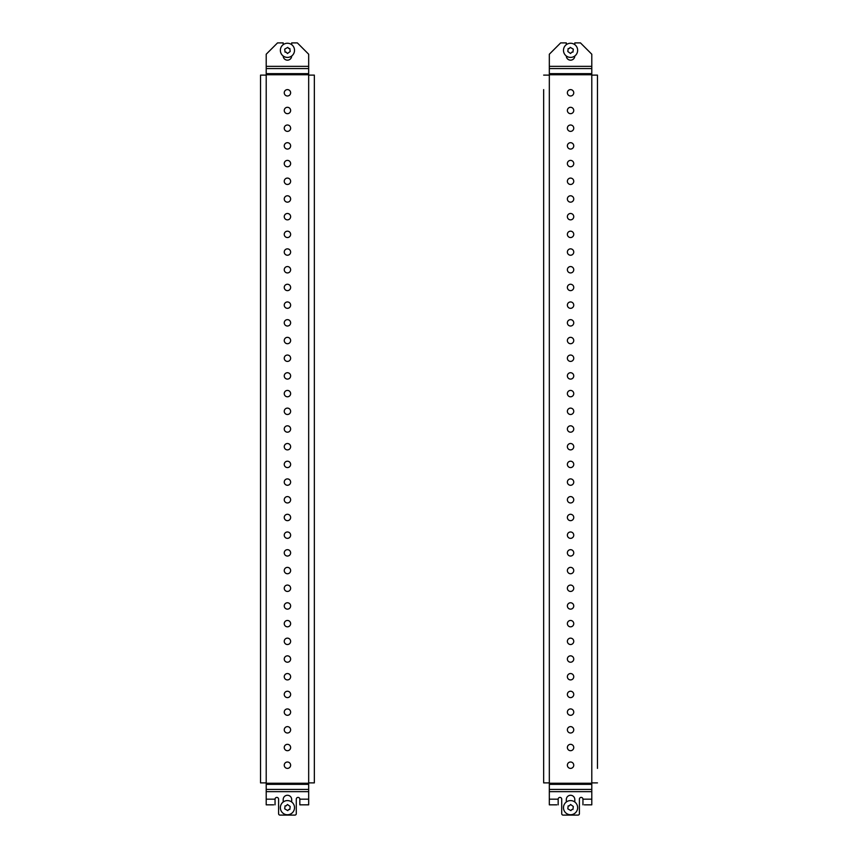 <?xml version="1.0" encoding="UTF-8"?>
<svg xmlns="http://www.w3.org/2000/svg" width="858" height="858" viewBox="0 0 858 858"><rect width="100%" height="100%" fill="white"/><g stroke="black" fill="none" stroke-linecap="round" stroke-linejoin="round"><path stroke-width="1.29" d="M287.441 744.326A3.185 3.185 0 0 0 284.255 747.511A3.185 3.185 0 0 0 287.441 750.696A3.185 3.185 0 0 0 290.626 747.511A3.185 3.185 0 0 0 287.441 744.326M287.441 762.011A3.185 3.185 0 0 0 284.255 765.197A3.185 3.185 0 0 0 287.441 768.382A3.185 3.185 0 0 0 290.626 765.197A3.185 3.185 0 0 0 287.441 762.011M287.441 726.629A3.185 3.185 0 0 0 284.255 729.815A3.185 3.185 0 0 0 287.441 733A3.185 3.185 0 0 0 290.626 729.815A3.185 3.185 0 0 0 287.441 726.629M287.441 708.933A3.185 3.185 0 0 0 284.255 712.119A3.185 3.185 0 0 0 287.441 715.304A3.185 3.185 0 0 0 290.626 712.119A3.185 3.185 0 0 0 287.441 708.933M287.441 691.237A3.185 3.185 0 0 0 284.255 694.422A3.185 3.185 0 0 0 287.441 697.608A3.185 3.185 0 0 0 290.626 694.422A3.185 3.185 0 0 0 287.441 691.237M287.441 673.541A3.185 3.185 0 0 0 284.255 676.726A3.185 3.185 0 0 0 287.441 679.911A3.185 3.185 0 0 0 290.626 676.726A3.185 3.185 0 0 0 287.441 673.541M287.441 655.844A3.185 3.185 0 0 0 284.255 659.03A3.185 3.185 0 0 0 287.441 662.215A3.185 3.185 0 0 0 290.626 659.03A3.185 3.185 0 0 0 287.441 655.844M287.441 638.148A3.185 3.185 0 0 0 284.255 641.334A3.185 3.185 0 0 0 287.441 644.519A3.185 3.185 0 0 0 290.626 641.334A3.185 3.185 0 0 0 287.441 638.148M287.441 620.463A3.185 3.185 0 0 0 284.255 623.637A3.185 3.185 0 0 0 287.441 626.823A3.185 3.185 0 0 0 290.626 623.637A3.185 3.185 0 0 0 287.441 620.463M287.441 602.766A3.185 3.185 0 0 0 284.255 605.952A3.185 3.185 0 0 0 287.441 609.137A3.185 3.185 0 0 0 290.626 605.952A3.185 3.185 0 0 0 287.441 602.766M287.441 585.07A3.185 3.185 0 0 0 284.255 588.256A3.185 3.185 0 0 0 287.441 591.441A3.185 3.185 0 0 0 290.626 588.256A3.185 3.185 0 0 0 287.441 585.07M287.441 567.374A3.185 3.185 0 0 0 284.255 570.559A3.185 3.185 0 0 0 287.441 573.745A3.185 3.185 0 0 0 290.626 570.559A3.185 3.185 0 0 0 287.441 567.374M287.441 549.678A3.185 3.185 0 0 0 284.255 552.863A3.185 3.185 0 0 0 287.441 556.048A3.185 3.185 0 0 0 290.626 552.863A3.185 3.185 0 0 0 287.441 549.678M287.441 531.981A3.185 3.185 0 0 0 284.255 535.167A3.185 3.185 0 0 0 287.441 538.352A3.185 3.185 0 0 0 290.626 535.167A3.185 3.185 0 0 0 287.441 531.981M287.441 514.285A3.185 3.185 0 0 0 284.255 517.471A3.185 3.185 0 0 0 287.441 520.656A3.185 3.185 0 0 0 290.626 517.471A3.185 3.185 0 0 0 287.441 514.285M287.441 496.589A3.185 3.185 0 0 0 284.255 499.774A3.185 3.185 0 0 0 287.441 502.96A3.185 3.185 0 0 0 290.626 499.774A3.185 3.185 0 0 0 287.441 496.589M287.441 478.903A3.185 3.185 0 0 0 284.255 482.089A3.185 3.185 0 0 0 287.441 485.274A3.185 3.185 0 0 0 290.626 482.089A3.185 3.185 0 0 0 287.441 478.903M287.441 461.207A3.185 3.185 0 0 0 284.255 464.392A3.185 3.185 0 0 0 287.441 467.578A3.185 3.185 0 0 0 290.626 464.392A3.185 3.185 0 0 0 287.441 461.207M287.441 443.511A3.185 3.185 0 0 0 284.255 446.696A3.185 3.185 0 0 0 287.441 449.882A3.185 3.185 0 0 0 290.626 446.696A3.185 3.185 0 0 0 287.441 443.511M287.441 425.815A3.185 3.185 0 0 0 284.255 429A3.185 3.185 0 0 0 287.441 432.185A3.185 3.185 0 0 0 290.626 429A3.185 3.185 0 0 0 287.441 425.815M287.441 408.118A3.185 3.185 0 0 0 284.255 411.304A3.185 3.185 0 0 0 287.441 414.489A3.185 3.185 0 0 0 290.626 411.304A3.185 3.185 0 0 0 287.441 408.118M287.441 390.422A3.185 3.185 0 0 0 284.255 393.608A3.185 3.185 0 0 0 287.441 396.793A3.185 3.185 0 0 0 290.626 393.608A3.185 3.185 0 0 0 287.441 390.422M287.441 372.726A3.185 3.185 0 0 0 284.255 375.911A3.185 3.185 0 0 0 287.441 379.097A3.185 3.185 0 0 0 290.626 375.911A3.185 3.185 0 0 0 287.441 372.726M287.441 355.04A3.185 3.185 0 0 0 284.255 358.226A3.185 3.185 0 0 0 287.441 361.411A3.185 3.185 0 0 0 290.626 358.226A3.185 3.185 0 0 0 287.441 355.04M287.441 337.344A3.185 3.185 0 0 0 284.255 340.529A3.185 3.185 0 0 0 287.441 343.715A3.185 3.185 0 0 0 290.626 340.529A3.185 3.185 0 0 0 287.441 337.344M287.441 319.648A3.185 3.185 0 0 0 284.255 322.833A3.185 3.185 0 0 0 287.441 326.019A3.185 3.185 0 0 0 290.626 322.833A3.185 3.185 0 0 0 287.441 319.648M287.441 301.952A3.185 3.185 0 0 0 284.255 305.137A3.185 3.185 0 0 0 287.441 308.322A3.185 3.185 0 0 0 290.626 305.137A3.185 3.185 0 0 0 287.441 301.952M287.441 284.255A3.185 3.185 0 0 0 284.255 287.441A3.185 3.185 0 0 0 287.441 290.626A3.185 3.185 0 0 0 290.626 287.441A3.185 3.185 0 0 0 287.441 284.255M287.441 266.559A3.185 3.185 0 0 0 284.255 269.744A3.185 3.185 0 0 0 287.441 272.93A3.185 3.185 0 0 0 290.626 269.744A3.185 3.185 0 0 0 287.441 266.559M287.441 248.863A3.185 3.185 0 0 0 284.255 252.048A3.185 3.185 0 0 0 287.441 255.234A3.185 3.185 0 0 0 290.626 252.048A3.185 3.185 0 0 0 287.441 248.863M287.441 231.177A3.185 3.185 0 0 0 284.255 234.363A3.185 3.185 0 0 0 287.441 237.537A3.185 3.185 0 0 0 290.626 234.363A3.185 3.185 0 0 0 287.441 231.177M287.441 213.481A3.185 3.185 0 0 0 284.255 216.666A3.185 3.185 0 0 0 287.441 219.852A3.185 3.185 0 0 0 290.626 216.666A3.185 3.185 0 0 0 287.441 213.481M287.441 195.785A3.185 3.185 0 0 0 284.255 198.97A3.185 3.185 0 0 0 287.441 202.156A3.185 3.185 0 0 0 290.626 198.97A3.185 3.185 0 0 0 287.441 195.785M287.441 178.089A3.185 3.185 0 0 0 284.255 181.274A3.185 3.185 0 0 0 287.441 184.459A3.185 3.185 0 0 0 290.626 181.274A3.185 3.185 0 0 0 287.441 178.089M287.441 160.392A3.185 3.185 0 0 0 284.255 163.578A3.185 3.185 0 0 0 287.441 166.763A3.185 3.185 0 0 0 290.626 163.578A3.185 3.185 0 0 0 287.441 160.392M287.441 142.696A3.185 3.185 0 0 0 284.255 145.881A3.185 3.185 0 0 0 287.441 149.067A3.185 3.185 0 0 0 290.626 145.881A3.185 3.185 0 0 0 287.441 142.696M287.441 125A3.185 3.185 0 0 0 284.255 128.185A3.185 3.185 0 0 0 287.441 131.371A3.185 3.185 0 0 0 290.626 128.185A3.185 3.185 0 0 0 287.441 125M287.441 107.304A3.185 3.185 0 0 0 284.255 110.489A3.185 3.185 0 0 0 287.441 113.674A3.185 3.185 0 0 0 290.626 110.489A3.185 3.185 0 0 0 287.441 107.304M287.441 89.618A3.185 3.185 0 0 0 284.255 92.803A3.185 3.185 0 0 0 287.441 95.989A3.185 3.185 0 0 0 290.626 92.803A3.185 3.185 0 0 0 287.441 89.618M260.542 744.326L260.542 750.696L260.542 744.326M260.542 726.629L260.542 733L260.542 726.629M260.542 708.933L260.542 715.304L260.542 708.933M260.542 691.237L260.542 697.608L260.542 691.237M260.542 673.541L260.542 679.911L260.542 673.541M260.542 620.463L260.542 626.823L260.542 620.463M260.542 602.766L260.542 609.137L260.542 602.766M260.542 549.678L260.542 556.048L260.542 549.678M260.542 531.981L260.542 538.352L260.542 531.981M260.542 478.903L260.542 485.274L260.542 478.903M260.542 461.207L260.542 467.578L260.542 461.207M260.542 443.511L260.542 449.882L260.542 443.511M260.542 425.815L260.542 432.185L260.542 425.815M260.542 408.118L260.542 414.489L260.542 408.118M260.542 390.422L260.542 396.793L260.542 390.422M260.542 319.648L260.542 326.019L260.542 319.648M260.542 284.255L260.542 290.626L260.542 284.255M260.542 266.559L260.542 272.93L260.542 266.559M260.542 248.863L260.542 255.234L260.542 248.863M260.542 231.177L260.542 237.537L260.542 231.177M260.542 195.785L260.542 202.156L260.542 195.785M260.542 125L260.542 131.371L260.542 125M260.542 107.304L260.542 113.674L260.542 107.304M260.542 89.618L260.542 95.989L260.542 89.618M314.339 655.844L314.339 662.215L314.339 655.844M314.339 301.952L314.339 308.322L314.339 301.952M291.688 55.995A4.247 4.247 0 0 1 287.441 60.167A4.247 4.247 0 0 1 283.194 55.995M283.194 44.67L283.194 42.9L277.531 42.9L266.205 54.226L266.205 75.107L260.542 75.107L260.542 782.893L266.205 782.893L266.205 789.435L308.676 789.435L308.676 54.226L297.351 42.9L291.688 42.9L291.688 44.67M308.676 782.893L314.339 782.893L314.339 75.107L308.676 75.107M273.638 804.836L266.205 804.836L266.205 789.435M308.676 789.435L308.676 804.836L307.261 804.836M266.205 799.173L275.053 799.173A1.77 1.77 0 0 1 276.823 797.404A1.77 1.77 0 0 1 278.593 799.173L278.593 813.684A1.416 1.416 0 0 0 280.008 815.1L294.873 815.1A1.416 1.416 0 0 0 296.289 813.684L296.289 799.173A1.77 1.77 0 0 1 298.058 797.404A1.77 1.77 0 0 1 299.828 799.173L299.828 804.836L308.676 804.836M275.053 799.173L275.053 804.836M291.688 802.005L291.688 799.527A4.247 4.247 0 0 0 287.441 795.28A4.247 4.247 0 0 0 283.194 799.527L283.194 802.005M570.559 744.326A3.185 3.185 0 0 0 567.374 747.511A3.185 3.185 0 0 0 570.559 750.696A3.185 3.185 0 0 0 573.745 747.511A3.185 3.185 0 0 0 570.559 744.326M570.559 762.011A3.185 3.185 0 0 0 567.374 765.197A3.185 3.185 0 0 0 570.559 768.382A3.185 3.185 0 0 0 573.745 765.197A3.185 3.185 0 0 0 570.559 762.011M570.559 726.629A3.185 3.185 0 0 0 567.374 729.815A3.185 3.185 0 0 0 570.559 733A3.185 3.185 0 0 0 573.745 729.815A3.185 3.185 0 0 0 570.559 726.629M570.559 708.933A3.185 3.185 0 0 0 567.374 712.119A3.185 3.185 0 0 0 570.559 715.304A3.185 3.185 0 0 0 573.745 712.119A3.185 3.185 0 0 0 570.559 708.933M570.559 691.237A3.185 3.185 0 0 0 567.374 694.422A3.185 3.185 0 0 0 570.559 697.608A3.185 3.185 0 0 0 573.745 694.422A3.185 3.185 0 0 0 570.559 691.237M570.559 673.541A3.185 3.185 0 0 0 567.374 676.726A3.185 3.185 0 0 0 570.559 679.911A3.185 3.185 0 0 0 573.745 676.726A3.185 3.185 0 0 0 570.559 673.541M570.559 655.844A3.185 3.185 0 0 0 567.374 659.03A3.185 3.185 0 0 0 570.559 662.215A3.185 3.185 0 0 0 573.745 659.03A3.185 3.185 0 0 0 570.559 655.844M570.559 638.148A3.185 3.185 0 0 0 567.374 641.334A3.185 3.185 0 0 0 570.559 644.519A3.185 3.185 0 0 0 573.745 641.334A3.185 3.185 0 0 0 570.559 638.148M570.559 620.463A3.185 3.185 0 0 0 567.374 623.637A3.185 3.185 0 0 0 570.559 626.823A3.185 3.185 0 0 0 573.745 623.637A3.185 3.185 0 0 0 570.559 620.463M570.559 602.766A3.185 3.185 0 0 0 567.374 605.952A3.185 3.185 0 0 0 570.559 609.137A3.185 3.185 0 0 0 573.745 605.952A3.185 3.185 0 0 0 570.559 602.766M570.559 585.07A3.185 3.185 0 0 0 567.374 588.256A3.185 3.185 0 0 0 570.559 591.441A3.185 3.185 0 0 0 573.745 588.256A3.185 3.185 0 0 0 570.559 585.07M570.559 567.374A3.185 3.185 0 0 0 567.374 570.559A3.185 3.185 0 0 0 570.559 573.745A3.185 3.185 0 0 0 573.745 570.559A3.185 3.185 0 0 0 570.559 567.374M570.559 549.678A3.185 3.185 0 0 0 567.374 552.863A3.185 3.185 0 0 0 570.559 556.048A3.185 3.185 0 0 0 573.745 552.863A3.185 3.185 0 0 0 570.559 549.678M570.559 531.981A3.185 3.185 0 0 0 567.374 535.167A3.185 3.185 0 0 0 570.559 538.352A3.185 3.185 0 0 0 573.745 535.167A3.185 3.185 0 0 0 570.559 531.981M570.559 514.285A3.185 3.185 0 0 0 567.374 517.471A3.185 3.185 0 0 0 570.559 520.656A3.185 3.185 0 0 0 573.745 517.471A3.185 3.185 0 0 0 570.559 514.285M570.559 496.589A3.185 3.185 0 0 0 567.374 499.774A3.185 3.185 0 0 0 570.559 502.96A3.185 3.185 0 0 0 573.745 499.774A3.185 3.185 0 0 0 570.559 496.589M570.559 478.903A3.185 3.185 0 0 0 567.374 482.089A3.185 3.185 0 0 0 570.559 485.274A3.185 3.185 0 0 0 573.745 482.089A3.185 3.185 0 0 0 570.559 478.903M570.559 461.207A3.185 3.185 0 0 0 567.374 464.392A3.185 3.185 0 0 0 570.559 467.578A3.185 3.185 0 0 0 573.745 464.392A3.185 3.185 0 0 0 570.559 461.207M570.559 443.511A3.185 3.185 0 0 0 567.374 446.696A3.185 3.185 0 0 0 570.559 449.882A3.185 3.185 0 0 0 573.745 446.696A3.185 3.185 0 0 0 570.559 443.511M570.559 425.815A3.185 3.185 0 0 0 567.374 429A3.185 3.185 0 0 0 570.559 432.185A3.185 3.185 0 0 0 573.745 429A3.185 3.185 0 0 0 570.559 425.815M570.559 408.118A3.185 3.185 0 0 0 567.374 411.304A3.185 3.185 0 0 0 570.559 414.489A3.185 3.185 0 0 0 573.745 411.304A3.185 3.185 0 0 0 570.559 408.118M570.559 390.422A3.185 3.185 0 0 0 567.374 393.608A3.185 3.185 0 0 0 570.559 396.793A3.185 3.185 0 0 0 573.745 393.608A3.185 3.185 0 0 0 570.559 390.422M570.559 372.726A3.185 3.185 0 0 0 567.374 375.911A3.185 3.185 0 0 0 570.559 379.097A3.185 3.185 0 0 0 573.745 375.911A3.185 3.185 0 0 0 570.559 372.726M570.559 355.04A3.185 3.185 0 0 0 567.374 358.226A3.185 3.185 0 0 0 570.559 361.411A3.185 3.185 0 0 0 573.745 358.226A3.185 3.185 0 0 0 570.559 355.04M570.559 337.344A3.185 3.185 0 0 0 567.374 340.529A3.185 3.185 0 0 0 570.559 343.715A3.185 3.185 0 0 0 573.745 340.529A3.185 3.185 0 0 0 570.559 337.344M570.559 319.648A3.185 3.185 0 0 0 567.374 322.833A3.185 3.185 0 0 0 570.559 326.019A3.185 3.185 0 0 0 573.745 322.833A3.185 3.185 0 0 0 570.559 319.648M570.559 301.952A3.185 3.185 0 0 0 567.374 305.137A3.185 3.185 0 0 0 570.559 308.322A3.185 3.185 0 0 0 573.745 305.137A3.185 3.185 0 0 0 570.559 301.952M570.559 284.255A3.185 3.185 0 0 0 567.374 287.441A3.185 3.185 0 0 0 570.559 290.626A3.185 3.185 0 0 0 573.745 287.441A3.185 3.185 0 0 0 570.559 284.255M570.559 266.559A3.185 3.185 0 0 0 567.374 269.744A3.185 3.185 0 0 0 570.559 272.93A3.185 3.185 0 0 0 573.745 269.744A3.185 3.185 0 0 0 570.559 266.559M570.559 248.863A3.185 3.185 0 0 0 567.374 252.048A3.185 3.185 0 0 0 570.559 255.234A3.185 3.185 0 0 0 573.745 252.048A3.185 3.185 0 0 0 570.559 248.863M570.559 231.177A3.185 3.185 0 0 0 567.374 234.363A3.185 3.185 0 0 0 570.559 237.537A3.185 3.185 0 0 0 573.745 234.363A3.185 3.185 0 0 0 570.559 231.177M570.559 213.481A3.185 3.185 0 0 0 567.374 216.666A3.185 3.185 0 0 0 570.559 219.852A3.185 3.185 0 0 0 573.745 216.666A3.185 3.185 0 0 0 570.559 213.481M570.559 195.785A3.185 3.185 0 0 0 567.374 198.97A3.185 3.185 0 0 0 570.559 202.156A3.185 3.185 0 0 0 573.745 198.97A3.185 3.185 0 0 0 570.559 195.785M570.559 178.089A3.185 3.185 0 0 0 567.374 181.274A3.185 3.185 0 0 0 570.559 184.459A3.185 3.185 0 0 0 573.745 181.274A3.185 3.185 0 0 0 570.559 178.089M570.559 160.392A3.185 3.185 0 0 0 567.374 163.578A3.185 3.185 0 0 0 570.559 166.763A3.185 3.185 0 0 0 573.745 163.578A3.185 3.185 0 0 0 570.559 160.392M570.559 142.696A3.185 3.185 0 0 0 567.374 145.881A3.185 3.185 0 0 0 570.559 149.067A3.185 3.185 0 0 0 573.745 145.881A3.185 3.185 0 0 0 570.559 142.696M570.559 125A3.185 3.185 0 0 0 567.374 128.185A3.185 3.185 0 0 0 570.559 131.371A3.185 3.185 0 0 0 573.745 128.185A3.185 3.185 0 0 0 570.559 125M570.559 107.304A3.185 3.185 0 0 0 567.374 110.489A3.185 3.185 0 0 0 570.559 113.674A3.185 3.185 0 0 0 573.745 110.489A3.185 3.185 0 0 0 570.559 107.304M570.559 89.618A3.185 3.185 0 0 0 567.374 92.803A3.185 3.185 0 0 0 570.559 95.989A3.185 3.185 0 0 0 573.745 92.803A3.185 3.185 0 0 0 570.559 89.618M543.661 673.541L543.661 662.215M543.661 585.07L543.661 573.745M543.661 549.678L543.661 538.352M543.661 372.726L543.661 361.411M543.661 160.392L543.661 149.067M543.661 762.011L543.661 750.696M597.458 744.326L597.458 733M597.458 708.933L597.458 697.608M597.458 673.541L597.458 662.215M597.458 638.148L597.458 626.823M597.458 602.766L597.458 591.441M597.458 567.374L597.458 556.048M597.458 531.981L597.458 520.656M597.458 496.589L597.458 485.274M597.458 461.207L597.458 449.882M597.458 425.815L597.458 414.489M597.458 390.422L597.458 379.097M597.458 355.04L597.458 343.715M597.458 319.648L597.458 308.322M597.458 284.255L597.458 272.93M597.458 248.863L597.458 237.537M597.458 213.481L597.458 202.156M597.458 178.089L597.458 166.763M597.458 125L597.458 113.674M597.458 89.618L597.458 75.107L591.795 75.107L591.795 54.226L580.469 42.9L574.806 42.9L574.806 44.67M574.806 55.995A4.247 4.247 0 0 1 570.559 60.167A4.247 4.247 0 0 1 566.312 55.995M543.661 768.382L543.661 782.893L549.324 782.893L549.324 789.435L591.795 789.435L591.795 75.107M566.312 44.67L566.312 42.9L560.649 42.9L549.324 54.226L549.324 66.356L591.795 66.356M549.324 782.893L549.324 66.356M543.661 744.326L543.661 733M543.661 726.629L543.661 715.304M543.661 708.933L543.661 697.608M543.661 691.237L543.661 679.911M543.661 655.844L543.661 644.519M543.661 638.148L543.661 626.823M543.661 620.463L543.661 609.137M543.661 602.766L543.661 591.441M543.661 567.374L543.661 556.048M543.661 531.981L543.661 520.656M543.661 514.285L543.661 502.96M543.661 496.589L543.661 485.274M543.661 478.903L543.661 467.578M543.661 461.207L543.661 449.882M543.661 443.511L543.661 432.185M543.661 425.815L543.661 414.489M543.661 408.118L543.661 396.793M543.661 390.422L543.661 379.097M543.661 355.04L543.661 343.715M543.661 337.344L543.661 326.019M543.661 319.648L543.661 308.322M543.661 301.952L543.661 290.626M543.661 284.255L543.661 272.93M543.661 266.559L543.661 255.234M543.661 248.863L543.661 237.537M543.661 231.177L543.661 219.852M543.661 213.481L543.661 202.156M543.661 195.785L543.661 184.459M543.661 178.089L543.661 166.763M543.661 142.696L543.661 131.371M543.661 125L543.661 113.674M543.661 107.304L543.661 95.989M543.661 89.618L543.661 782.893M597.458 75.107L597.458 768.382M597.458 762.011L597.458 750.696M597.458 726.629L597.458 715.304M597.458 691.237L597.458 679.911M597.458 655.844L597.458 644.519M597.458 620.463L597.458 609.137M597.458 585.07L597.458 573.745M597.458 549.678L597.458 538.352M597.458 514.285L597.458 502.96M597.458 478.903L597.458 467.578M597.458 443.511L597.458 432.185M597.458 408.118L597.458 396.793M597.458 372.726L597.458 361.411M597.458 337.344L597.458 326.019M597.458 301.952L597.458 290.626M597.458 266.559L597.458 255.234M597.458 231.177L597.458 219.852M597.458 195.785L597.458 184.459M597.458 160.392L597.458 149.067M597.458 142.696L597.458 131.371M597.458 107.304L597.458 95.989M549.324 75.107L543.661 75.107M597.458 782.893L591.795 782.893M550.739 804.836L549.324 804.836L549.324 789.435M591.795 789.435L591.795 804.836L590.379 804.836M556.756 804.836L549.324 804.836M591.795 804.836L584.362 804.836M582.947 804.836L582.947 799.173A1.77 1.77 0 0 0 581.177 797.404A1.77 1.77 0 0 0 579.407 799.173L579.407 813.684A1.416 1.416 0 0 1 577.992 815.1L563.127 815.1A1.416 1.416 0 0 1 561.711 813.684L561.711 799.173A1.77 1.77 0 0 0 559.942 797.404A1.77 1.77 0 0 0 558.172 799.173L558.172 804.836M574.806 802.005L574.806 799.527A4.247 4.247 0 0 0 570.559 795.28A4.247 4.247 0 0 0 566.312 799.527L566.312 802.005M287.441 804.482L290.197 806.499L289.832 809.469L288.728 809.469L287.805 810.638L284.684 808.837L285.049 805.866L286.154 805.866L287.441 804.482M280.362 807.668A7.079 7.079 0 0 0 287.441 814.746A7.079 7.079 0 0 0 294.519 807.668A7.079 7.079 0 0 0 287.441 800.589A7.079 7.079 0 0 0 280.362 807.668M287.441 53.518L286.154 52.134L285.049 52.134L284.684 49.163L287.805 47.362L288.728 48.531L289.832 48.531L290.197 51.501L287.441 53.518M294.519 50.332A7.079 7.079 0 0 0 287.441 43.254A7.079 7.079 0 0 0 280.362 50.332A7.079 7.079 0 0 0 287.441 57.411A7.079 7.079 0 0 0 294.519 50.332M570.559 804.482L573.316 806.499L572.951 809.469L571.846 809.469L570.924 810.638L567.803 808.837L568.168 805.866L569.272 805.866L570.559 804.482M563.481 807.668A7.079 7.079 0 0 0 570.559 814.746A7.079 7.079 0 0 0 577.638 807.668A7.079 7.079 0 0 0 570.559 800.589A7.079 7.079 0 0 0 563.481 807.668M570.559 53.518L567.803 51.501L568.168 48.531L569.272 48.531L570.195 47.362L573.316 49.163L572.951 52.134L571.846 52.134L570.559 53.518M577.638 50.332A7.079 7.079 0 0 0 570.559 43.254A7.079 7.079 0 0 0 563.481 50.332A7.079 7.079 0 0 0 570.559 57.411A7.079 7.079 0 0 0 577.638 50.332M266.205 784.351L308.676 784.351M266.205 66.356L308.676 66.356M266.205 68.565L308.676 68.565M266.205 73.649L308.676 73.649M266.205 782.893L266.205 75.107M266.205 74.753L308.676 74.753M266.205 783.247L308.676 783.247M266.205 791.644L308.676 791.644M299.828 799.173L308.676 799.173M549.324 784.351L591.795 784.351M549.324 68.565L591.795 68.565M549.324 73.649L591.795 73.649M549.324 74.753L591.795 74.753M549.324 783.247L591.795 783.247M549.324 791.644L591.795 791.644M582.947 799.173L591.795 799.173M549.324 799.173L558.172 799.173"/></g></svg>
